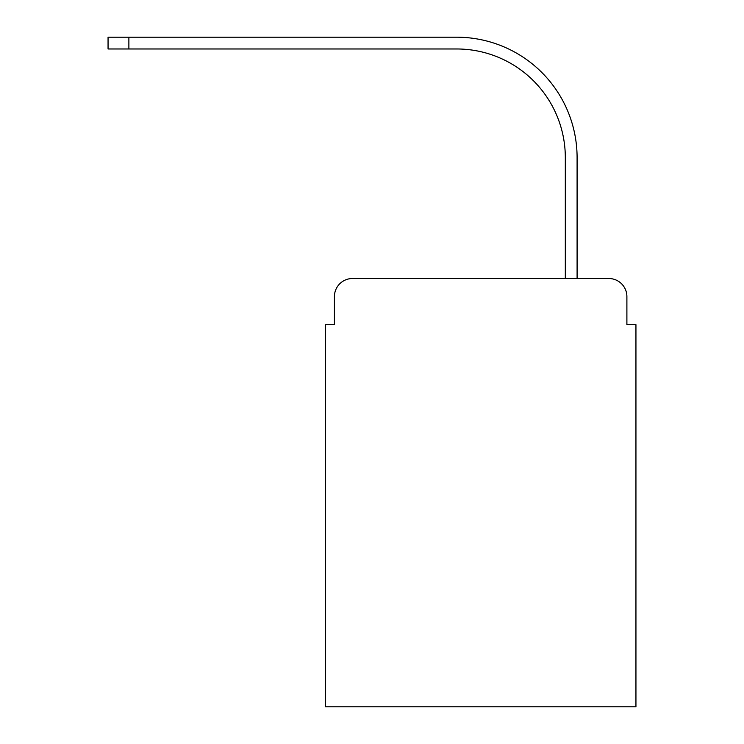 <?xml version="1.0" encoding="UTF-8"?>
<svg xmlns="http://www.w3.org/2000/svg" width="744" height="744" viewBox="0 0 744 744"><rect width="100%" height="100%" fill="white"/><g stroke="black" fill="none" stroke-linecap="round" stroke-linejoin="round"><path stroke-width="1.12" d="M334.419 296.623L334.419 324.691L334.419 296.623A18.107 18.107 0 0 1 352.535 278.507L565.319 278.507L565.319 157.626A108.661 108.661 0 0 0 456.658 48.974A108.661 108.661 0 0 1 565.319 157.626A108.661 108.661 0 0 0 456.658 48.974A108.661 108.661 0 0 1 565.319 157.626A108.661 108.661 0 0 0 456.658 48.974A108.661 108.661 0 0 1 565.319 157.626A108.661 108.661 0 0 0 456.658 48.974A108.661 108.661 0 0 1 565.319 157.626A108.661 108.661 0 0 0 456.658 48.974A108.661 108.661 0 0 1 565.319 157.626A108.661 108.661 0 0 0 456.658 48.974A108.661 108.661 0 0 1 565.319 157.626A108.661 108.661 0 0 0 456.658 48.974A108.661 108.661 0 0 1 565.319 157.626A108.661 108.661 0 0 0 456.658 48.974A108.661 108.661 0 0 1 565.319 157.626A108.661 108.661 0 0 0 456.658 48.974L108.057 48.974L108.057 37.2L128.879 37.2L128.879 48.974M626.894 324.691L626.894 296.623L626.894 324.691L635.943 324.691L635.943 706.8L325.37 706.8L325.37 324.691L334.419 324.691M626.894 296.623A18.107 18.107 0 0 0 608.778 278.507L352.535 278.507M128.879 37.2L456.658 37.2A120.426 120.426 0 0 1 577.093 157.626L577.093 278.507L577.093 157.626L577.093 278.507L577.093 157.626L577.093 278.507L577.093 157.626L577.093 278.507L577.093 157.626L577.093 278.507L577.093 157.626L577.093 278.507L577.093 157.626L577.093 278.507L577.093 157.626L577.093 278.507L577.093 157.626L577.093 278.507L608.778 278.507"/></g></svg>
